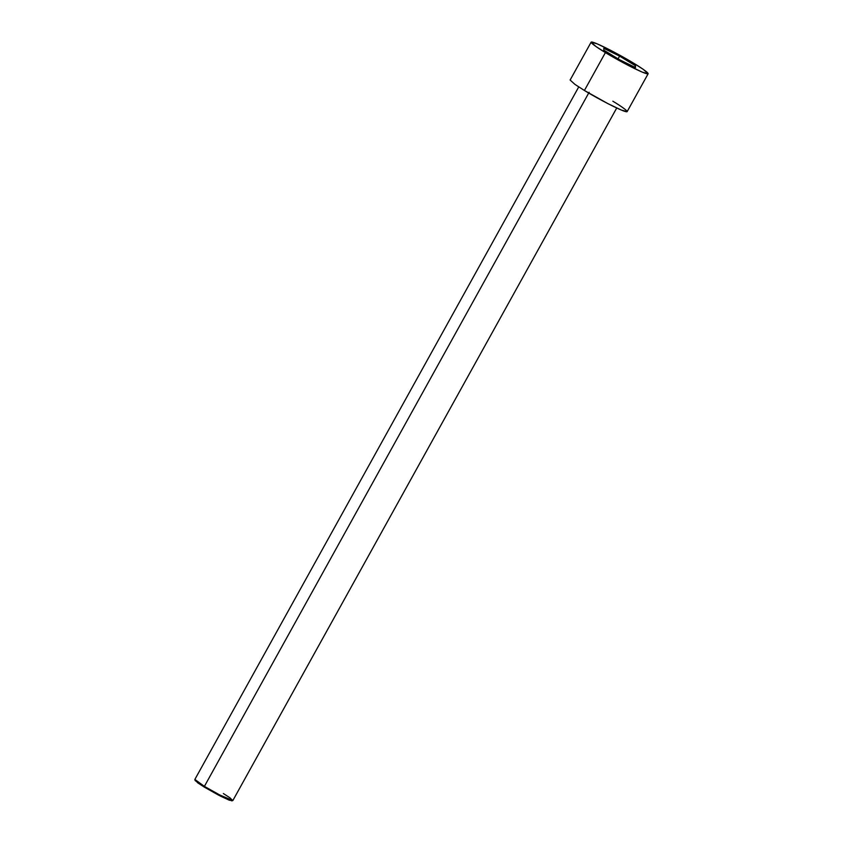<?xml version="1.0" encoding="UTF-8"?>
<svg xmlns="http://www.w3.org/2000/svg" width="843" height="843" viewBox="0 0 843 843"><rect width="100%" height="100%" fill="white"/><g stroke="black" fill="none" stroke-linecap="round" stroke-linejoin="round"><path stroke-width="1.26" d="M231.804 800.45L229.338 800.228L220.645 796.192L204.354 787.13L218.811 795.255L231.783 800.85L232.763 800.576L219.338 794.78L204.396 786.382L204.354 787.13L197.705 782.82L195.471 780.312M223.353 793.537L229.96 797.805L232.763 800.576M578.73 86.934L194.87 779.427L204.396 786.382L589.141 92.266L204.396 786.382L219.97 795.107L232.879 800.492L616.728 107.999M591.133 42.15L597.002 43.773L610.48 50.232L633.852 63.32C627.192 59.136 605.759 47.103 594.895 42.93C584.715 39.168 597.603 47.977 605.411 52.582L595.948 46.502L591.133 42.15L570.121 80.043L574.947 84.395L584.41 90.486L607.782 103.563L621.249 110.022L627.129 111.645L648.141 73.752L642.261 72.129L628.783 65.67L605.411 52.582L584.41 90.486L605.411 52.582C612.071 56.766 633.504 68.789 644.368 72.972C654.558 76.734 641.66 67.925 633.852 63.32L643.314 69.4L648.141 73.752M603.767 48.314L619.594 56.112L635.464 65.743L635.496 67.588L619.668 59.79L603.799 50.148L603.767 48.314L603.799 50.148L619.668 59.79L635.496 67.588L635.464 65.743L619.594 56.112L618.088 58.831L619.594 56.112L603.767 48.314M612.85 101.213C620.659 105.818 633.546 114.627 623.356 110.865C612.492 106.692 591.069 94.658 584.41 90.486L586.538 86.629M634.674 67.177L635.464 65.743L634.674 67.177M195.144 780.544L204.354 787.13L204.396 786.382L194.859 779.564L195.144 780.544"/></g></svg>

